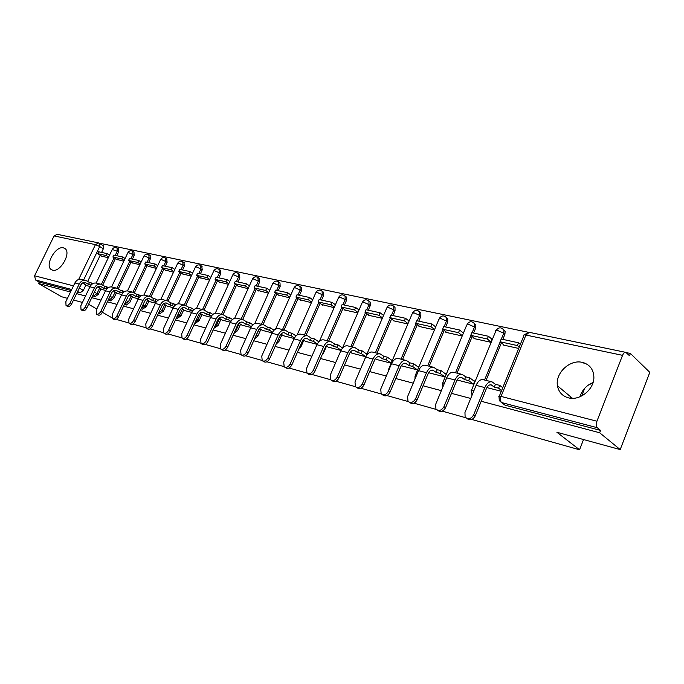<?xml version="1.0" encoding="UTF-8"?>
<svg xmlns="http://www.w3.org/2000/svg" width="684" height="684" viewBox="0 0 684 684"><rect width="100%" height="100%" fill="white"/><g stroke="black" fill="none" stroke-linecap="round" stroke-linejoin="round"><path stroke-width="1.03" d="M213.947 328.26L218.076 325.55L216.751 324.703L214.425 327.217M194.786 323.104L195.291 323.335L199.189 320.625L197.864 319.787L195.085 322.463M176.31 318.103L177.139 318.539L180.952 315.863L179.618 315.042L176.472 317.761M158.466 313.272L159.603 313.905L163.314 311.271L161.988 310.451L158.526 313.135M142.212 309.228L146.265 306.825L144.94 306.013L141.22 308.595L142.212 309.228M124.633 304.192L126.232 305.081L129.772 302.525L128.447 301.721L124.522 304.123M108.756 300.002L110.338 300.883L113.8 298.361L112.484 297.566L109.021 300.105L108.397 299.754M93.383 295.95L94.948 296.822L98.334 294.325L97.017 293.547L93.631 296.044L92.785 295.505M63.432 247.856C55.566 245.496 44.323 265.768 51.368 269.641L52.574 270.163C60.286 272.754 71.743 252.507 64.86 248.48L63.432 247.856M582.375 362.392C569.909 359.134 555.032 373.207 557.46 385.785C558.623 392.043 562.265 396.053 568.387 397.823C579.724 401.14 594.319 389.35 593.883 377.072C593.473 369.274 589.634 364.384 582.375 362.392M593.045 382.527C586.427 385.331 582.067 390.077 579.981 396.763M481.211 401.26L599.654 432.767L620.2 449.585L649.8 372.353L630.391 353.457L626.253 352.602M528.193 332.236L99.214 243.136M67.46 298.344L61.594 296.745L38.535 283.509L70.512 292.017M76.599 293.633L85.526 296.01M91.759 297.668L101.027 300.131M107.405 301.832L117.041 304.389M123.582 306.133L133.585 308.792M140.288 310.579L150.694 313.34M157.577 315.17L168.401 318.051M175.463 319.932L186.732 322.925M193.982 324.857L205.722 327.978M213.169 329.962L225.404 333.211M233.064 335.254L245.821 338.648M253.704 340.743L267.008 344.283M275.13 346.437L289.024 350.14M297.386 352.363L311.904 356.227M320.522 358.519L335.707 362.554M344.599 364.923L360.485 369.146M369.668 371.592L386.306 376.012M395.788 378.534L413.239 383.177M423.037 385.785L441.342 390.658M451.483 393.351L470.712 398.464M82.439 302.448L73.53 300.002M88.604 304.26L96.795 309.014M102.438 312.289L111.825 317.735M620.2 449.585L556.879 432.254L579.545 449.773L471.849 419.463M465.701 417.727L442.274 411.144M436.307 409.459L413.982 403.175M408.168 401.542L386.879 395.549M381.227 393.958L360.904 388.238M355.398 386.691L335.972 381.227M330.611 379.714L312.032 374.49M306.8 373.019L289.024 368.009M283.92 366.573L266.897 361.785M261.921 360.382L245.599 355.791M240.734 354.423L225.079 350.02M220.325 348.678L205.303 344.454M200.66 343.146L186.228 339.084M181.688 337.802L167.819 333.903M163.373 332.655L150.044 328.901M145.692 327.679L132.867 324.062M128.601 322.865L116.254 319.394M630.391 353.457L629.511 355.748L625.843 352.371C624.612 352.123 623.509 353.106 622.551 355.338L596.935 421.224C595.961 424.191 596.063 426.346 597.26 427.705L501.543 402.534L499.311 400.602L499.038 396.848C498.379 396.096 499.046 395.951 501.039 396.421L596.935 421.224M599.654 432.767L600.561 430.424L597.26 427.705M103.104 245.582L103.335 248.805L101.591 252.422M100.223 255.269L87.68 281.398M85.927 285.048L83.345 290.418L79.643 288.229L78.369 289.948M38.535 283.509L39.227 282.099L35.559 279.987L34.576 275.78L54.079 235.929L57.182 234.313L98.274 242.846M116.485 259.287L123.804 261.245M102.053 289.52L105.644 290.452M132.174 262.742L139.844 264.793M117.588 293.479L121.709 294.548M148.368 266.315L156.405 268.444M133.628 297.566L138.305 298.78M165.092 270L173.522 272.223M150.198 301.789L155.473 303.149M182.38 273.805L191.221 276.131M167.323 306.15L173.232 307.672M200.25 277.747L209.526 280.175M185.031 310.664L191.614 312.357M218.735 281.825L228.473 284.356M203.353 315.333L210.655 317.214M237.87 286.04L248.095 288.691M222.326 320.163L230.397 322.241M257.697 290.409L268.436 293.179M241.982 325.174L250.866 327.456M278.243 294.932L289.52 297.839M262.357 330.363L272.112 332.877M299.549 299.635L311.408 302.67M283.492 335.75L294.18 338.494M321.66 304.508L334.125 307.689M305.432 341.333L317.119 344.343M344.625 309.561L344.445 309.963L357.741 312.896M328.217 347.139L340.983 350.422M368.488 314.828L368.308 315.23L382.296 318.317M351.909 353.175L365.778 356.74M393.309 320.292L393.129 320.711L407.852 323.959M376.551 359.459L391.154 363.204M419.147 325.986L418.967 326.413L434.357 329.816M402.209 365.991L417.488 369.916M446.071 331.92L445.882 332.356L461.931 335.904M428.953 372.806L444.882 376.901M474.132 338.101L473.944 338.554L490.684 342.248L491.873 339.11M457.083 380.005L473.465 384.186L474.764 381.014L473.576 380.714M503.424 344.556L503.227 345.018L518.686 348.43M503.424 329.406L505.134 331.304L504.937 334.202L502.826 339.384M501.398 342.872L486.05 380.389M474.251 323.284L475.842 324.866L475.722 327.995L473.619 333.057M472.182 336.528L457.023 373.148M446.293 317.419L447.764 318.753L447.712 322.036L445.635 326.995M444.19 330.44L429.201 366.205M419.48 311.801L420.84 312.939L420.848 316.324L418.796 321.172M417.343 324.592L402.534 359.545M392.898 305.611L395.001 307.381L395.053 310.835L393.026 315.589M391.573 318.975L376.935 353.149M369.103 301.251L370.181 302.072L370.275 305.568L368.266 310.22M366.812 313.58L352.346 347.01M345.403 296.3L346.326 296.984L346.446 300.498L344.454 305.064M343 308.381L328.705 341.111M326.559 346.018L323.498 353.029L323.045 352.73M322.583 291.521L323.378 292.102L323.515 295.625L321.548 300.096M320.095 303.38L305.962 335.434M303.833 340.264L300.806 347.121L299.951 346.549M300.601 286.929L301.285 287.417L301.43 290.931L299.481 295.317M298.036 298.566L284.065 329.962M281.945 334.733L278.969 341.427L277.721 340.606M279.405 282.492L279.995 282.911L280.158 286.408L278.226 290.709M276.781 293.923L262.972 324.695M260.869 329.397L257.928 335.938L256.603 335.083L255.525 336.673M258.962 278.217L259.475 278.576L259.629 282.039L257.723 286.263M256.286 289.443L242.64 319.616M240.546 324.25L237.647 330.646L236.313 329.799L234.535 331.997M239.229 274.087L239.827 277.832L237.947 281.97M236.51 285.117L223.018 314.708M220.932 319.283L218.076 325.55M220.171 270.094L220.71 273.762L218.846 277.832M217.418 280.936L204.071 310.006M202.011 314.486L199.189 320.625M201.754 266.238L202.242 269.838L200.386 273.839M198.976 276.9L185.749 305.474M183.731 309.852L180.952 315.863M183.953 262.511L184.381 266.042L182.551 269.966M181.14 273.002L168.042 301.122M166.058 305.372L163.314 311.271M166.725 258.911L167.11 262.365L165.297 266.23M163.895 269.222L150.916 296.916M148.975 301.046L146.265 306.825M150.053 255.414L150.394 258.808L148.599 262.613M147.205 265.563L134.329 292.855M132.448 296.847L129.772 302.525M133.91 252.037L134.209 255.371L132.44 259.108M131.046 262.023L118.281 288.913M116.442 292.795L113.8 298.361M118.272 248.762L118.529 252.037L116.776 255.713M115.399 258.595L102.737 285.1M100.941 288.862L98.334 294.325M583.529 439.547L579.545 449.773M584.221 362.922L583.888 363.76M570.807 396.934L570.319 398.173M589.3 384.417L592.763 383.391M581.665 395.985L584.683 388.307M101.283 255.936L108.269 257.817M86.996 285.69L90.1 286.493M486.871 387.597L501.295 391.274M409.092 321.035L405.509 318.299L390.872 315.119L389.794 317.632L404.424 320.839L405.509 318.299M322.053 355.013L323.498 353.029M298.583 349.644L300.806 347.121M276.122 344.214L278.969 341.427M254.568 338.819L257.928 335.938M233.86 333.493L237.647 330.646M600.561 430.424L505.049 405.184L503.014 403.646M77.309 292.162L80.037 292.88L83.345 290.418M39.227 282.099L71.221 290.546M318.924 341.709L318.47 341.598M342.633 347.694L341.786 347.481M367.026 353.842L366.034 353.594M392.419 360.246L391.274 359.964M418.762 366.889L417.565 366.59M446.165 373.806L444.976 373.507M71.717 303.773C70.418 306.039 69.058 306.928 67.63 306.449L66.032 305.534C67.46 306.013 68.819 305.124 70.119 302.858L79.173 284.057C80.883 281.021 83.149 279.833 85.987 280.508L89.484 282.483L88.552 284.424L85.355 282.603C83.439 282.141 81.909 282.937 80.755 284.997L71.717 303.773L70.119 302.858M85.303 280.337L81.678 279.44C78.848 278.764 76.582 279.936 74.881 282.962L65.852 301.678L66.032 305.534M91.006 285.16L91.605 283.014L89.484 282.483M90.673 284.963L88.552 284.424M82.627 282.919L84.243 283.33L83.14 282.672M87.039 285.715L82.49 283.005M107.226 253.644L98.607 251.772L97.692 253.687L106.302 255.568L107.226 253.644L109.56 255.115M108.636 257.039L106.302 255.568M102.121 256.466L97.692 253.687M91.605 283.014L92.742 283.689M86.825 307.98C85.5 310.288 84.106 311.186 82.627 310.673L81.028 309.758C82.499 310.262 83.893 309.365 85.218 307.056L94.375 287.938C96.093 284.843 98.385 283.638 101.223 284.313L104.737 286.305L103.797 288.28L100.591 286.442C98.667 285.98 97.119 286.793 95.957 288.879L86.825 307.98L85.218 307.056M100.539 284.142L96.777 283.21C93.939 282.526 91.656 283.732 89.937 286.801L80.815 305.833L81.028 309.758M106.516 289.152L105.986 288.836L106.926 286.853L104.737 286.305M105.986 288.836L103.797 288.28M97.846 286.776L99.351 287.152L98.316 286.536M102.096 289.546L97.658 286.887M122.701 256.996L113.818 255.072L112.886 257.013L121.769 258.954L122.701 256.996L125.104 258.526M124.172 260.476L121.769 258.954M117.332 259.817L112.886 257.013M106.926 286.853L108.234 287.648M122.53 293.282L121.795 292.837L122.744 290.82L120.487 290.255L119.529 292.265L116.314 290.401C114.382 289.939 112.834 290.768 111.654 292.897L102.42 312.314C101.07 314.674 99.633 315.581 98.111 315.033L96.581 314.161M116.271 288.075L112.373 287.1C109.517 286.416 107.226 287.648 105.49 290.777L96.264 310.117L96.504 314.11C98.026 314.649 99.462 313.742 100.813 311.382L110.064 291.94C111.808 288.793 114.108 287.562 116.964 288.246L120.487 290.255M121.795 292.837L119.529 292.265M113.553 290.751L114.938 291.102L113.989 290.529M117.631 293.504L113.313 290.905M138.681 260.459L129.507 258.466L128.566 260.442L137.732 262.451L138.681 260.459L141.143 262.04M140.203 264.033L137.732 262.451M133.021 263.28L128.566 260.442M122.744 290.82L124.24 291.735M139.083 297.557L138.117 296.967L139.083 294.924L136.749 294.334L135.783 296.377L132.559 294.496C130.618 294.034 129.062 294.881 127.874 297.044L118.537 316.795C117.161 319.206 115.682 320.121 114.1 319.548L112.586 318.667M132.525 292.128L128.472 291.119C125.608 290.435 123.3 291.692 121.547 294.872L112.219 314.546L112.492 318.607C114.066 319.189 115.545 318.265 116.921 315.854L126.275 296.078C128.036 292.88 130.345 291.623 133.218 292.299L136.749 294.334M138.117 296.967L135.783 296.377M129.789 294.855L131.046 295.18L130.182 294.65M133.671 297.591L129.49 295.052M155.174 264.033L145.701 261.981L144.751 263.99L154.225 266.059L155.174 264.033L157.713 265.683M156.756 267.701L154.225 266.059M149.215 266.863L144.751 263.99M139.083 294.924L140.784 295.958M156.2 301.986L154.994 301.242L155.969 299.156L153.558 298.549L152.583 300.627L149.351 298.728C147.402 298.258 145.829 299.13 144.632 301.328L135.193 321.429C133.782 323.891 132.26 324.814 130.627 324.199L129.131 323.327M149.326 296.326L145.111 295.274C142.238 294.59 139.912 295.864 138.142 299.105L128.72 319.129L129.011 323.258C130.644 323.874 132.166 322.951 133.577 320.48L143.033 300.353C144.811 297.095 147.137 295.813 150.01 296.497L153.558 298.549M154.994 301.242L152.583 300.627M146.564 299.105L147.676 299.387L146.906 298.917M150.241 301.815L146.205 299.344M172.223 267.726L162.433 265.606L161.475 267.649L171.257 269.787L172.223 267.726L174.83 269.436M173.864 271.497L171.257 269.787M165.947 270.556L161.475 267.649M155.969 299.156L157.884 300.336M173.907 306.569L172.445 305.654L173.428 303.534L170.932 302.909L169.948 305.021L166.708 303.106C164.758 302.636 163.177 303.525 161.963 305.765L152.421 326.225C150.976 328.748 149.411 329.679 147.718 329.021L146.239 328.149M166.691 300.661L162.313 299.566C159.432 298.882 157.098 300.19 155.302 303.482L145.778 323.865L146.102 328.063C147.787 328.722 149.36 327.79 150.805 325.259L160.364 304.773C162.159 301.464 164.502 300.148 167.383 300.832L170.932 302.909M172.445 305.654L169.948 305.021M163.912 303.491L164.878 303.739L164.211 303.328M167.366 306.184L163.493 303.781M189.844 271.548L179.721 269.351L178.755 271.428L188.869 273.643L189.844 271.548L192.52 273.326M191.554 275.413L188.869 273.643M183.235 274.369L178.755 271.428M173.428 303.534L175.574 304.867M192.238 311.314L190.494 310.22L191.494 308.065L188.904 307.415L187.912 309.57L184.671 307.629C182.713 307.159 181.123 308.065 179.901 310.348L170.256 331.184C168.777 333.766 167.153 334.707 165.4 333.997L163.955 333.134M184.663 305.149L180.106 304.012C177.216 303.32 174.865 304.662 173.061 308.014L163.425 328.765L163.775 333.031C165.528 333.741 167.144 332.8 168.632 330.21L178.302 309.356C180.106 305.979 182.466 304.637 185.355 305.321L188.904 307.415M190.494 310.22L187.912 309.57M181.858 308.039L182.662 308.245L182.106 307.894M185.082 310.698L181.38 308.381M208.073 275.498L197.599 273.232L196.624 275.344L207.09 277.636L208.073 275.498L210.826 277.345M209.851 279.474L207.09 277.636M201.105 278.311L196.624 275.344M191.494 308.065L193.88 309.57M211.219 316.247L209.184 314.956L210.193 312.75L207.517 312.084L206.508 314.272L203.268 312.314C201.301 311.844 199.702 312.776 198.471 315.102L188.716 336.314C187.194 338.965 185.526 339.914 183.705 339.153L182.286 338.306M203.268 309.792L198.522 308.612C195.633 307.92 193.264 309.288 191.443 312.708L181.696 333.843L182.081 338.178C183.902 338.939 185.569 337.99 187.091 335.34L196.864 314.093C198.693 310.656 201.062 309.279 203.96 309.963L207.517 312.084M209.184 314.956L206.508 314.272M200.446 312.742L201.079 312.904L200.643 312.622M203.405 315.367L199.899 313.152M226.943 279.594L216.101 277.242L215.109 279.388L225.951 281.765L226.943 279.594L229.773 281.509M228.781 283.68L225.951 281.765M219.59 282.398L215.109 279.388M210.193 312.75L212.844 314.443M230.893 321.36L228.542 319.856L229.559 317.615L226.789 316.914L225.771 319.154L222.531 317.171C220.564 316.701 218.957 317.65 217.709 320.018L207.842 341.641C206.286 344.36 204.559 345.309 202.669 344.488L201.284 343.659M222.539 314.606L217.606 313.375C214.699 312.682 212.331 314.084 210.484 317.564L200.634 339.093L201.036 343.505C202.926 344.326 204.653 343.377 206.217 340.649L216.101 319C217.948 315.495 220.325 314.093 223.232 314.777L226.789 316.914M228.542 319.856L225.771 319.154M222.377 320.197L219.077 318.094M246.479 283.826L235.253 281.389L234.253 283.578L245.479 286.04L246.479 283.826L249.395 285.827M248.395 288.032L245.479 286.04M238.733 286.622L234.253 283.578M229.559 317.615L232.492 319.505M251.302 326.678L248.608 324.934L249.643 322.651L246.762 321.925L245.736 324.199L242.495 322.198C240.529 321.736 238.913 322.703 237.656 325.122L227.678 347.156C226.071 349.952 224.284 350.909 222.317 350.02L220.992 349.208M242.512 319.59L237.374 318.308C234.467 317.615 232.081 319.052 230.217 322.6L220.257 344.548L220.693 349.028C222.659 349.917 224.446 348.96 226.053 346.155L236.048 324.088C237.912 320.514 240.298 319.077 243.213 319.761L246.762 321.925M248.608 324.934L245.736 324.199M242.033 325.208L238.955 323.224M266.726 288.212L255.089 285.69L254.08 287.921L265.708 290.469L266.726 288.212L269.727 290.298M268.718 292.547L265.708 290.469M258.552 290.999L254.08 287.921M249.643 322.651L252.875 324.755M272.471 332.202L269.419 330.201L270.462 327.867L267.478 327.123L266.444 329.44L263.203 327.422C261.237 326.952 259.612 327.952 258.338 330.415L248.258 352.876C246.599 355.757 244.744 356.715 242.7 355.748L241.435 354.97M263.229 324.763L257.877 323.429C254.97 322.737 252.567 324.207 250.695 327.824L240.614 350.199L241.076 354.748C243.119 355.714 244.966 354.748 246.633 351.867L256.739 329.372C258.62 325.729 261.023 324.25 263.93 324.934L267.478 327.123M269.419 330.201L266.444 329.44M262.408 330.398L259.578 328.559M287.725 292.761L275.652 290.144L274.626 292.419L286.699 295.06L287.725 292.761L290.811 294.941M289.794 297.232L286.699 295.06M279.098 295.539L274.626 292.419M270.462 327.867L274.027 330.218M294.471 337.956L291.025 335.664L292.077 333.288L288.981 332.518L287.93 334.878L284.698 332.834C282.731 332.373 281.107 333.39 279.816 335.904L269.616 358.818C267.906 361.793 265.982 362.751 263.853 361.691L262.656 360.955M284.741 330.133L279.149 328.739C276.242 328.046 273.839 329.551 271.941 333.253L261.75 356.065L262.22 360.682C264.349 361.733 266.273 360.776 267.991 357.8L278.217 334.852C280.124 331.133 282.526 329.62 285.433 330.304L288.981 332.518M291.025 335.664L287.93 334.878M283.552 335.784L280.987 334.091M309.51 297.489L296.976 294.77L295.95 297.087L308.467 299.831L309.51 297.489L312.691 299.763M311.656 302.097L308.467 299.831M300.404 300.242L295.95 297.087M292.077 333.288L295.992 335.904M317.325 343.949L313.46 341.342L314.529 338.922L311.305 338.11L310.245 340.529L307.022 338.46C305.055 337.999 303.422 339.042 302.123 341.607L291.812 364.991C290.033 368.06 288.032 369.018 285.809 367.864L284.715 367.171M307.073 335.707L301.242 334.254C298.335 333.57 295.924 335.109 294.009 338.879L283.698 362.161L284.193 366.838C286.408 367.992 288.409 367.034 290.196 363.965L300.532 340.546C302.456 336.75 304.867 335.194 307.774 335.887L311.305 338.11M313.46 341.342L310.245 340.529M305.492 341.376L303.217 339.863M332.125 302.388L319.12 299.566L318.077 301.935L331.082 304.782L332.125 302.388L335.408 304.773M334.356 307.159L331.082 304.782M322.523 305.124L318.077 301.935M314.529 338.922L318.812 341.829M341.094 350.199L336.784 347.241L337.853 344.77L334.51 343.932L333.441 346.395L330.227 344.308C328.269 343.847 326.627 344.924 325.319 347.54L314.888 371.412C313.033 374.584 310.955 375.542 308.638 374.259L307.655 373.635M330.295 341.504L324.199 339.982C321.3 339.298 318.881 340.88 316.94 344.736L306.517 368.496L307.013 373.225C309.33 374.507 311.417 373.549 313.272 370.369L323.729 346.463C325.669 342.59 328.089 341 330.996 341.684L334.51 343.932M336.784 347.241L333.441 346.395M328.277 347.19L326.328 345.865M355.629 307.484L342.111 304.551L341.059 306.962L354.568 309.92L355.629 307.484L359.006 309.98M357.954 312.417L354.568 309.92M345.48 310.194L341.059 306.962M337.853 344.77L342.513 347.976M365.803 356.697L361.041 353.38L362.127 350.858L358.647 349.986L357.561 352.499L354.363 350.396C352.405 349.934 350.772 351.037 349.447 353.714L338.896 378.09C336.964 381.39 334.784 382.322 332.364 380.902L331.543 380.372M354.449 347.54L348.079 345.95C345.181 345.266 342.761 346.891 340.803 350.824L330.261 375.089L330.757 379.859C333.176 381.287 335.348 380.338 337.289 377.038L347.865 352.628C349.823 348.669 352.251 347.027 355.141 347.711L358.647 349.986M361.041 353.38L357.561 352.499M351.969 353.226L350.37 352.115M380.073 312.785L366.008 309.732L364.948 312.195L379.004 315.273L380.073 312.785L383.553 315.401M382.484 317.88L379.004 315.273M369.343 315.461L364.948 312.195M362.127 350.858L366.88 354.184M391.137 363.204L386.289 359.775L387.392 357.193L383.767 356.287L382.672 358.861L379.492 356.723C377.542 356.27 375.901 357.407 374.567 360.135L363.905 385.041C361.87 388.478 359.587 389.401 357.057 387.802L356.424 387.392M379.594 353.816L372.925 352.149C370.044 351.473 367.616 353.141 365.641 357.159L354.987 381.954L355.458 386.751C357.98 388.35 360.263 387.426 362.306 383.981L372.994 359.04C374.977 354.996 377.406 353.312 380.287 353.987L383.767 356.287M386.289 359.775L382.672 358.861M376.619 359.502L375.396 358.647M408.015 323.583L404.424 320.839M394.164 320.941L389.794 317.632M387.392 357.193L392.248 360.648M417.402 369.899L412.606 366.436L413.717 363.794L409.938 362.853L408.827 365.478L405.68 363.324C403.74 362.871 402.098 364.033 400.747 366.829L389.957 392.291C387.802 395.882 385.408 396.771 382.766 394.967L382.382 394.711M405.792 360.357L398.815 358.613C395.942 357.937 393.514 359.656 391.522 363.768L380.74 389.102L381.176 393.907C383.818 395.711 386.221 394.813 388.375 391.222L399.182 365.718C401.183 361.588 403.611 359.852 406.484 360.528L409.938 362.853M412.606 366.436L408.827 365.478M402.286 366.043L401.474 365.461M432.006 324.036L416.753 320.736L415.667 323.301L430.911 326.636L432.006 324.036L435.605 326.867M434.511 329.457L430.911 326.636M420.002 326.644L415.667 323.301M413.717 363.794L418.582 367.325M444.788 376.875L440.043 373.378L441.163 370.685L437.221 369.693L436.101 372.378L432.981 370.206C431.057 369.753 429.407 370.959 428.047 373.815L417.146 399.849C414.846 403.62 412.315 404.466 409.562 402.406L409.485 402.354M433.117 367.18L425.799 365.35C422.943 364.683 420.515 366.444 418.505 370.651L407.613 396.558L407.98 401.328C410.742 403.398 413.273 402.551 415.573 398.772L426.5 372.694C428.517 368.462 430.954 366.684 433.801 367.351L437.221 369.693M440.043 373.378L436.101 372.378M459.622 330.021L443.719 326.576L442.625 329.201L458.511 332.68L459.622 330.021L463.179 332.886M462.085 335.536L458.511 332.68M446.909 332.586L442.625 329.201M441.163 370.685L445.985 374.251M473.371 384.16L468.677 380.62L469.814 377.867L465.693 376.833L464.564 379.586L461.478 377.388C459.562 376.935 457.921 378.175 456.553 381.108L445.532 407.749C443.155 411.623 440.522 412.469 437.632 410.28M461.632 374.302L453.962 372.378C451.124 371.72 448.695 373.532 446.669 377.842L435.657 404.347L435.939 409.023C438.803 411.435 441.479 410.639 443.976 406.655L455.022 379.971C457.057 375.636 459.486 373.806 462.316 374.464L465.693 376.833M468.677 380.62L464.564 379.586M488.436 336.272L471.849 332.672L470.737 335.357L487.316 338.982L488.436 336.272L491.95 339.17M490.838 341.88L487.316 338.982M474.97 338.785L470.737 335.357M469.814 377.867L474.576 381.475M501.603 390.521L498.593 388.196L499.739 385.374L495.438 384.297L494.293 387.11L491.249 384.887C489.351 384.451 487.718 385.725 486.333 388.717L475.192 416C472.755 419.967 470.028 420.814 466.984 418.54M491.428 381.732L483.374 379.723C480.561 379.064 478.133 380.945 476.09 385.349L464.958 412.486L465.111 416.992C468.078 419.831 470.925 419.13 473.653 414.897L484.828 387.58C486.871 383.143 489.299 381.253 492.095 381.903L495.438 384.297M498.593 388.196L494.293 387.11M518.523 342.787L501.192 339.033L500.072 341.778L517.395 345.565L518.523 342.787L520.344 344.343M519.224 347.113L517.395 345.565M504.253 345.249L500.072 341.778M499.739 385.374L502.749 387.708M472.037 395.215L471.293 390.735C470.695 390.025 471.31 389.897 473.157 390.333L473.952 390.564M622.551 355.338L525.936 335.049L501.039 396.421C500.098 399.191 500.269 401.226 501.543 402.534L505.049 405.184M103.335 248.805L99.71 246.514L83.636 279.927M81.977 283.381L79.293 288.032M78.669 279.448L95.452 244.624L54.079 235.929M34.576 275.78L73.487 285.852M504.937 334.202L503.732 333.185L501.329 339.067M500.184 341.872L484.563 380.022M475.722 327.995L474.499 326.986L472.114 332.732M470.951 335.536L455.518 372.771M447.712 322.036L446.472 321.044L444.121 326.661M442.95 329.457L427.697 365.82M420.848 316.324L419.6 315.341L417.266 320.839M416.086 323.618L401.012 359.16M395.053 310.835L393.796 309.869L391.487 315.256M390.299 318.017L375.405 352.773M370.275 305.568L369.009 304.611L366.718 309.886M365.53 312.631L350.815 346.626M346.446 300.498L345.172 299.558L342.906 304.722M341.718 307.449L327.166 340.726M323.515 295.625L322.232 294.693L319.992 299.763M318.804 302.456L304.423 335.049M301.43 290.931L300.148 290.007L297.933 294.975M296.745 297.651L282.526 329.585M280.158 286.408L278.858 285.493L276.669 290.367M275.481 293.017L261.433 324.319M259.484 328.662L256.32 334.904M259.629 282.039L258.338 281.141L256.175 285.929M254.987 288.545L241.093 319.24M239.212 323.395L236.313 329.799L235.698 329.432M239.827 277.832L238.536 276.943L236.39 281.637M235.211 284.236L221.479 314.341M219.607 318.436L216.751 324.703L215.819 324.173M220.71 273.762L219.419 272.882L217.298 277.499M216.118 280.064L202.541 309.613M200.686 313.648L197.864 319.787L196.633 319.103M202.242 269.838L200.942 268.966L198.847 273.497M197.667 276.037L184.244 305.047M182.406 309.023L179.618 315.042L178.105 314.221M184.381 266.042L183.09 265.178L181.012 269.633M179.841 272.147L166.571 300.627M164.741 304.551L161.988 310.451L160.218 309.51M167.11 262.365L165.819 261.519L163.767 265.896M162.595 268.376L149.471 296.352M147.658 300.233L144.94 306.013L142.93 304.961M150.394 258.808L149.103 257.971L147.069 262.28M145.914 264.734L132.935 292.222M131.131 296.044L128.447 301.721L126.207 300.567M134.209 255.371L132.918 254.542L130.909 258.774M129.755 261.202L116.921 288.229M115.126 292L112.484 297.566L110.021 296.326M118.529 252.037L117.246 251.216L115.254 255.38M114.108 257.782L101.394 284.382M99.633 288.075L97.017 293.547L94.358 292.222M117.015 247.95L117.246 251.216L112.253 249.498L96.188 283.048M132.662 251.225L132.918 254.542L128.532 252.593L127.822 252.806L111.586 286.912M148.804 254.593L149.103 257.971L144.649 255.996L143.897 256.226L127.489 290.905M165.485 258.082L165.819 261.519L161.287 259.51L160.492 259.758L143.905 295.043M182.713 261.681L183.09 265.178L178.481 263.135L177.643 263.4L160.86 299.336M200.532 265.401L200.942 268.966L196.257 266.888L195.376 267.17L178.387 303.79M218.957 269.257L219.419 272.882L214.648 270.77L213.716 271.078L196.513 308.424M238.032 273.241L238.536 276.943L233.68 274.788L232.697 275.113L215.263 313.246M257.791 277.371L258.338 281.141L253.396 278.952L252.353 279.303L234.672 318.282M278.26 281.646L278.858 285.493L273.831 283.262L272.728 283.638L254.764 323.558M299.498 286.083L300.002 286.493L300.148 290.007L295.018 287.733L293.846 288.135L275.567 329.098M321.523 290.691L322.096 291.17L322.232 294.693L317.008 292.376L315.769 292.812L297.113 334.963M344.403 295.471L345.052 296.035L345.172 299.558L339.845 297.198L338.52 297.66L319.419 341.239M368.172 300.447L368.915 301.114L369.009 304.611L363.58 302.208L362.169 302.704L342.445 348.13M395.001 307.381L393.745 306.406L393.796 309.869L388.255 307.415L386.759 307.945L363.52 362.007M418.634 310.989L419.591 311.947L419.6 315.341L413.948 312.836L412.341 313.4L388.871 368.591M445.438 316.598L446.532 317.761L446.472 321.044L440.701 318.488L438.991 319.086L415.282 375.448M473.379 322.438L474.619 323.857L474.499 326.986L468.6 324.378L466.762 325.02L442.822 382.604M502.535 328.542L503.928 330.278L503.732 333.185L497.713 330.517C495.84 330.175 495.19 330.406 495.738 331.201L471.567 390.077M363.187 362.871L363.555 362.007M388.392 371.121L388.64 369.129L389.444 368.642M414.991 378.996L415.034 376.029L416.419 375.619M444.557 382.92L442.565 383.22L442.864 386.99M99.522 243.299L99.71 246.514L95.452 244.624L98.616 242.914L103.267 245.684M80.037 292.88L77.634 291.478M71.726 289.494L35.559 279.987M499.32 396.147L523.824 335.784C523.217 334.929 523.918 334.681 525.936 335.049L529.288 332.33L625.527 352.311M84.226 282.441L85.97 282.885M74.881 282.962L79.173 284.057M99.454 286.28L101.206 286.724M89.937 286.801L94.375 287.938M100.813 311.382L102.42 312.314M115.177 290.247L116.93 290.691M105.49 290.777L110.064 291.94M116.921 315.854L118.537 316.795M131.413 294.342L133.175 294.787M121.547 294.872L126.275 296.078M133.577 320.48L135.193 321.429M148.206 298.575L149.967 299.019M138.142 299.105L143.033 300.353M150.805 325.259L152.421 326.225M165.554 302.952L167.332 303.397M155.302 303.482L160.364 304.773M168.632 330.21L170.256 331.184M183.517 307.475L185.296 307.928M173.061 308.014L178.302 309.356M187.091 335.34L188.716 336.314M202.105 312.169L203.883 312.614M191.443 312.708L196.864 314.093M206.217 340.649L207.842 341.641M221.368 317.025L223.146 317.47M210.484 317.564L216.101 319M226.053 346.155L227.678 347.156M241.332 322.053L243.119 322.506M230.217 322.6L236.048 324.088M246.633 351.867L248.258 352.876M262.04 327.277L263.827 327.73M250.695 327.824L256.739 329.372M267.991 357.8L269.616 358.818M283.535 332.698L285.313 333.151M271.941 333.253L278.217 334.852M290.196 363.965L291.812 364.991M305.859 338.323L307.638 338.777M294.009 338.879L300.532 340.546M313.272 370.369L314.888 371.412M329.064 344.18L330.842 344.625M316.94 344.736L323.729 346.463M337.289 377.038L338.896 378.09M353.209 350.268L354.979 350.712M340.803 350.824L347.865 352.628M362.306 383.981L363.905 385.041M378.337 356.603L380.107 357.048M365.641 357.159L372.994 359.04M388.375 391.222L389.957 392.291M404.526 363.204L406.287 363.649M391.522 363.768L399.182 365.718M415.573 398.772L417.146 399.849M431.835 370.087L433.579 370.531M418.505 370.651L426.5 372.694M443.976 406.655L445.532 407.749M460.341 377.277L462.076 377.713M446.669 377.842L455.022 379.971M473.653 414.897L475.192 416M490.12 384.784L491.839 385.22M476.09 385.349L484.828 387.58M572.448 398.302L557.46 385.785M118.452 248.873L117.169 248.053C115.228 247.018 113.63 247.42 112.364 249.25M134.115 252.165L132.833 251.336C130.866 250.267 129.242 250.669 127.951 252.541M150.283 255.568L149.001 254.722C147.009 253.619 145.35 254.029 144.025 255.944M166.99 259.082L165.699 258.227C163.681 257.081 161.988 257.492 160.637 259.45M184.252 262.716L182.961 261.852C180.909 260.664 179.182 261.074 177.797 263.075M202.096 266.469L200.805 265.597C198.719 264.357 196.966 264.768 195.538 266.828M220.564 270.36L219.265 269.479C217.153 268.188 215.357 268.59 213.887 270.702M239.674 274.395L238.383 273.497C236.228 272.147 234.398 272.548 232.876 274.72M259.475 278.576L258.184 277.67C255.996 276.242 254.115 276.644 252.55 278.875M279.995 282.911L278.704 281.996C276.481 280.491 274.558 280.885 272.933 283.185M301.285 287.417L300.002 286.493C297.728 284.895 295.753 285.279 294.069 287.648M323.378 292.102L322.096 291.17C319.787 289.46 317.761 289.828 315.999 292.282M346.326 296.984L345.052 296.035C342.701 294.197 340.606 294.556 338.768 297.095M370.181 302.072L368.915 301.114C366.53 299.13 364.367 299.455 362.426 302.097M420.84 312.939L419.591 311.947C417.129 309.587 414.812 309.843 412.632 312.716M447.764 318.753L446.532 317.761C444.044 315.136 441.633 315.341 439.299 318.359M475.842 324.866L474.619 323.857C472.122 320.933 469.617 321.061 467.086 324.233M505.134 331.304L503.928 330.278C501.457 326.986 498.841 327.02 496.08 330.372M393.745 306.406C391.316 304.252 389.076 304.551 387.033 307.304M528.826 332.253L524.183 334.886M84.901 282.483L85.355 282.603M100.129 286.322L100.591 286.442M115.852 290.29L116.314 290.401M132.097 294.377L132.559 294.496M148.881 298.609L149.351 298.728M166.246 302.986L166.708 303.106M184.201 307.509L184.671 307.629M202.797 312.195L203.268 312.314M222.061 317.051L222.531 317.171M242.025 322.078L242.495 322.198M262.733 327.303L263.203 327.422M284.228 332.715L284.698 332.834M306.552 338.341L307.022 338.46M329.756 344.189L330.227 344.308M353.902 350.276L354.363 350.396M379.03 356.612L379.492 356.723M405.21 363.213L405.68 363.324M432.519 370.087L432.981 370.206M461.016 377.269L461.478 377.388M490.796 384.776L491.249 384.887"/></g></svg>
